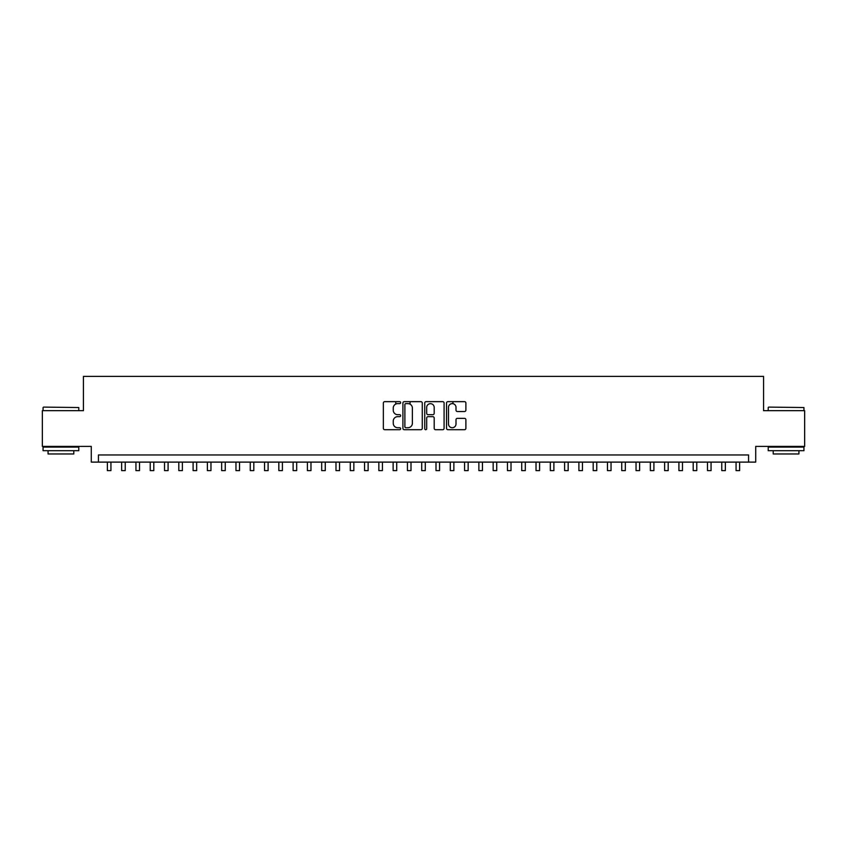<?xml version="1.0" encoding="UTF-8"?>
<svg xmlns="http://www.w3.org/2000/svg" width="847" height="847" viewBox="0 0 847 847"><rect width="100%" height="100%" fill="white"/><g stroke="black" fill="none" stroke-linecap="round" stroke-linejoin="round"><path stroke-width="1.27" d="M400.642 402.632A0.985 0.985 0 0 0 399.657 401.647L384.76 401.647A1.398 1.398 0 0 0 383.352 403.056L383.352 428.296A1.398 1.398 0 0 0 384.76 429.704L399.657 429.704A0.985 0.985 0 0 0 400.642 428.72A0.985 0.985 0 0 0 399.657 427.735L397.73 427.735A4.489 4.489 0 0 1 393.241 423.246L393.241 421.15A4.489 4.489 0 0 1 397.73 416.66L399.657 416.66A0.985 0.985 0 0 0 400.642 415.676A0.985 0.985 0 0 0 399.657 414.691L397.73 414.691A4.489 4.489 0 0 1 393.241 410.202L393.241 408.106A4.489 4.489 0 0 1 397.73 403.617L399.657 403.617A0.985 0.985 0 0 0 400.642 402.632M464.484 411.536A1.398 1.398 0 0 0 465.892 410.139L465.892 403.056A1.398 1.398 0 0 0 464.484 401.647L447.936 401.647A1.398 1.398 0 0 0 446.538 403.056L446.538 428.296A1.398 1.398 0 0 0 447.936 429.704L464.484 429.704A1.398 1.398 0 0 0 465.892 428.296L465.892 419.741A1.398 1.398 0 0 0 464.484 418.344L457.401 418.344A1.398 1.398 0 0 0 456.004 419.741L456.004 423.987A3.748 3.748 0 0 1 452.256 427.735A3.748 3.748 0 0 1 448.497 423.987L448.497 407.365A3.748 3.748 0 0 1 452.256 403.617A3.748 3.748 0 0 1 456.004 407.365L456.004 410.139A1.398 1.398 0 0 0 457.401 411.536L464.484 411.536M748.568 462.113L755.715 462.113L755.715 446.401L804.65 446.401L804.65 410.679L763.571 410.679L763.571 376.386L83.43 376.386L83.43 410.679L42.35 410.679L42.35 446.401L91.285 446.401L91.285 462.113L748.568 462.113L748.568 454.966L98.432 454.966L98.432 462.113M422.272 403.056A1.398 1.398 0 0 0 420.874 401.647L404.315 401.647A1.398 1.398 0 0 0 402.918 403.056L402.918 428.296A1.398 1.398 0 0 0 404.315 429.704L420.874 429.704A1.398 1.398 0 0 0 422.272 428.296L422.272 403.056M426.126 401.647L442.685 401.647A1.398 1.398 0 0 1 444.082 403.056L444.082 428.296A1.398 1.398 0 0 1 442.685 429.704L435.602 429.704A1.398 1.398 0 0 1 434.193 428.296L434.193 418.058A1.398 1.398 0 0 0 432.796 416.66L428.095 416.66A1.398 1.398 0 0 0 426.687 418.058L426.687 428.72A0.985 0.985 0 0 1 425.713 429.704A0.985 0.985 0 0 1 424.728 428.72L424.728 403.056A1.398 1.398 0 0 1 426.126 401.647M405.861 403.617A0.985 0.985 0 0 0 404.877 404.601L404.877 426.761A0.985 0.985 0 0 0 405.861 427.735L407.894 427.735A4.489 4.489 0 0 0 412.383 423.246L412.383 408.106A4.489 4.489 0 0 0 407.894 403.617L405.861 403.617M434.193 407.439A3.748 3.748 0 0 0 430.445 403.68A3.748 3.748 0 0 0 426.687 407.439L426.687 413.294A1.398 1.398 0 0 0 428.095 414.691L432.796 414.691A1.398 1.398 0 0 0 434.193 413.294L434.193 407.439M107.368 462.113L107.368 470.614L110.936 470.614L110.936 462.113M43.493 407.1L78.782 407.534L43.493 407.1M60.92 450.689L43.059 450.689L43.059 447.11L78.782 447.11L78.782 450.689L60.92 450.689M73.784 450.689L73.784 453.971L48.067 453.971L48.067 450.689M768.642 407.1L803.941 407.534L768.642 407.1M786.08 450.689L768.218 450.689L768.218 447.11L803.941 447.11L803.941 450.689L786.08 450.689M798.933 450.689L798.933 453.971L773.216 453.971L773.216 450.689M121.65 462.113L121.65 470.614L125.229 470.614L125.229 462.113M135.944 462.113L135.944 470.614L139.511 470.614L139.511 462.113M150.226 462.113L150.226 470.614L153.805 470.614L153.805 462.113M164.519 462.113L164.519 470.614L168.087 470.614L168.087 462.113M178.802 462.113L178.802 470.614L182.38 470.614L182.38 462.113M193.095 462.113L193.095 470.614L196.663 470.614L196.663 462.113M207.388 462.113L207.388 470.614L210.956 470.614L210.956 462.113M221.67 462.113L221.67 470.614L225.249 470.614L225.249 462.113M235.964 462.113L235.964 470.614L239.532 470.614L239.532 462.113M250.246 462.113L250.246 470.614L253.825 470.614L253.825 462.113M264.539 462.113L264.539 470.614L268.107 470.614L268.107 462.113M278.832 462.113L278.832 470.614L282.4 470.614L282.4 462.113M293.115 462.113L293.115 470.614L296.683 470.614L296.683 462.113M307.408 462.113L307.408 470.614L310.976 470.614L310.976 462.113M321.691 462.113L321.691 470.614L325.269 470.614L325.269 462.113M335.984 462.113L335.984 470.614L339.552 470.614L339.552 462.113M350.266 462.113L350.266 470.614L353.845 470.614L353.845 462.113M364.559 462.113L364.559 470.614L368.127 470.614L368.127 462.113M378.853 462.113L378.853 470.614L382.421 470.614L382.421 462.113M395.782 404.061L395.782 401.647M393.135 462.113L393.135 470.614L396.714 470.614L396.714 462.113M410.064 404.178L410.064 401.647M407.428 462.113L407.428 470.614L410.996 470.614L410.996 462.113M421.711 462.113L421.711 470.614L425.289 470.614L425.289 462.113M436.004 462.113L436.004 470.614L439.572 470.614L439.572 462.113M452.933 403.68L452.933 401.647M450.286 462.113L450.286 470.614L453.865 470.614L453.865 462.113M464.58 462.113L464.58 470.614L468.147 470.614L468.147 462.113M478.873 462.113L478.873 470.614L482.441 470.614L482.441 462.113M493.155 462.113L493.155 470.614L496.734 470.614L496.734 462.113M507.448 462.113L507.448 470.614L511.016 470.614L511.016 462.113M521.731 462.113L521.731 470.614L525.309 470.614L525.309 462.113M536.024 462.113L536.024 470.614L539.592 470.614L539.592 462.113M550.317 462.113L550.317 470.614L553.885 470.614L553.885 462.113M564.6 462.113L564.6 470.614L568.168 470.614L568.168 462.113M578.893 462.113L578.893 470.614L582.461 470.614L582.461 462.113M593.175 462.113L593.175 470.614L596.754 470.614L596.754 462.113M607.468 462.113L607.468 470.614L611.036 470.614L611.036 462.113M621.751 462.113L621.751 470.614L625.33 470.614L625.33 462.113M636.044 462.113L636.044 470.614L639.612 470.614L639.612 462.113M650.337 462.113L650.337 470.614L653.905 470.614L653.905 462.113M664.62 462.113L664.62 470.614L668.198 470.614L668.198 462.113M678.913 462.113L678.913 470.614L682.481 470.614L682.481 462.113M693.195 462.113L693.195 470.614L696.774 470.614L696.774 462.113M707.489 462.113L707.489 470.614L711.057 470.614L711.057 462.113M721.771 462.113L721.771 470.614L725.35 470.614L725.35 462.113M736.064 462.113L736.064 470.614L739.632 470.614L739.632 462.113M43.059 410.679L43.059 407.534M51.212 447.11L51.212 446.401M70.64 447.11L70.64 446.401M78.782 410.679L78.782 407.534M768.218 410.679L768.218 407.534M776.36 447.11L776.36 446.401M795.788 447.11L795.788 446.401M803.941 410.679L803.941 407.534"/></g></svg>
